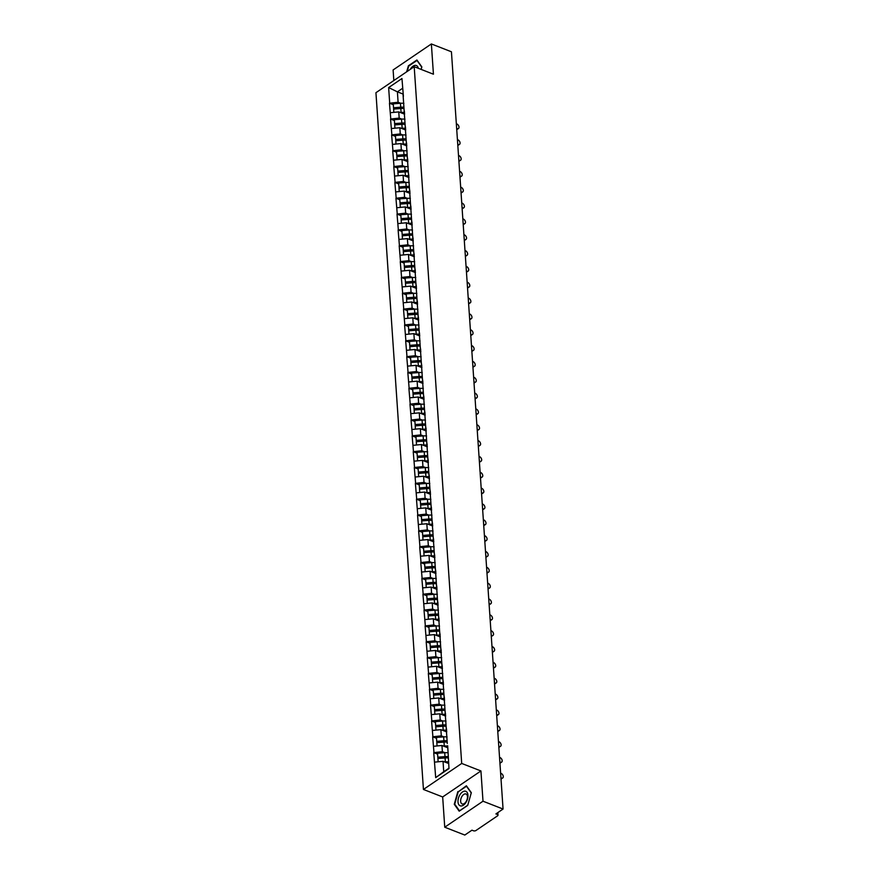 <?xml version="1.0" encoding="UTF-8"?>
<svg xmlns="http://www.w3.org/2000/svg" width="879" height="879" viewBox="0 0 879 879"><rect width="100%" height="100%" fill="white"/><g stroke="black" fill="none" stroke-linecap="round" stroke-linejoin="round"><path stroke-width="1.32" d="M444.741 827.216L483 801.208L480.934 770.949L442.675 796.956L444.741 827.216L464.804 835.05L471.957 830.183L473.418 830.765A1.791 0.945 176.1 0 0 475.946 830.512L497.602 815.8A1.791 0.945 176.1 0 0 498.008 815.141A1.791 0.945 176.1 0 0 497.371 814.481L495.91 813.91L503.063 809.043L451.432 51.784L431.369 43.95L393.111 69.957L393.836 80.538M442.675 796.956L423.436 789.452L375.937 92.702L414.196 66.694L461.695 763.444L423.436 789.452M448.653 763.51L443.038 761.324L443.741 771.729L435.687 777.618L448.993 768.565L447.686 745.755M435.687 777.618L433.743 752.644L437.599 754.149M444.983 752.699L442.379 751.677L433.743 752.644M433.973 752.49L432.666 736.8L436.522 738.305M443.906 736.855L441.302 735.833L432.666 736.8M432.886 736.646L431.578 720.967L435.435 722.472M442.829 721.011L440.214 720L431.578 720.967M431.809 720.813L430.501 705.123L434.358 706.628M441.741 705.178L439.137 704.156L430.501 705.123M430.732 704.969L429.424 689.29L433.281 690.795M440.665 689.334L438.061 688.312L429.424 689.29M429.655 689.125L428.337 673.446L432.193 674.951M439.588 673.501L436.973 672.479L428.337 673.446M428.567 673.292L427.26 657.602L431.117 659.107M438.511 657.657L435.896 656.635L427.26 657.602M427.491 657.448L426.183 641.769L430.04 643.274M437.423 641.813L434.819 640.802L426.183 641.769M426.414 641.615L425.106 625.925L428.963 627.43M436.347 625.98L433.743 624.958L425.106 625.925M425.326 625.771L424.019 610.081L427.875 611.597M435.27 610.136L432.655 609.114L424.019 610.081M424.249 609.927L422.942 594.248L426.798 595.753M434.193 594.303L431.578 593.281L422.942 594.248M423.173 594.094L421.865 578.404L425.722 579.909M433.105 578.459L430.501 577.437L421.865 578.404M422.096 578.25L420.777 562.571L424.645 564.076M432.028 562.615L429.413 561.604L420.777 562.571M421.008 562.406L419.701 546.727L423.557 548.232M430.952 546.782L428.337 545.76L419.701 546.727M419.931 546.573L418.624 530.883L422.48 532.388M429.864 530.938L427.26 529.916L418.624 530.883M418.854 530.729L417.547 515.05L421.404 516.555M428.787 515.094L426.183 514.083L417.547 515.05M417.778 514.896L416.459 499.206L420.316 500.711M427.71 499.261L425.095 498.239L416.459 499.206M416.69 499.052L415.382 483.373L419.239 484.878M426.634 483.417L424.019 482.395L415.382 483.373M415.613 483.208L414.306 467.529L418.162 469.034M425.546 467.584L422.942 466.562L414.306 467.529M414.536 467.375L413.229 451.685L417.085 453.19M424.469 451.74L421.854 450.718L413.229 451.685M413.449 451.531L412.141 435.852L415.998 437.357M423.392 435.896L420.777 434.885L412.141 435.852M412.372 435.698L411.064 420.008L414.921 421.513M422.305 420.063L419.701 419.041L411.064 420.008M411.295 419.854L409.988 404.164L413.844 405.68M421.228 404.219L418.624 403.197L409.988 404.164M410.218 404.01L408.9 388.331L412.756 389.837M420.151 388.386L417.536 387.364L408.9 388.331M409.131 388.177L407.823 372.487L411.68 373.993M419.074 372.542L416.459 371.52L407.823 372.487M408.054 372.333L406.746 356.654L410.603 358.16M417.986 356.698L415.382 355.687L406.746 356.654M406.977 356.489L405.669 340.81L409.526 342.316M416.91 340.865L414.306 339.843L405.669 340.81M405.889 340.656L404.582 324.966L408.438 326.483M415.833 325.021L413.218 323.999L404.582 324.966M404.812 324.812L403.505 309.133L407.362 310.639M414.756 309.177L412.141 308.166L403.505 309.133M403.736 308.979L402.428 293.289L406.285 294.795M413.668 293.344L411.064 292.322L402.428 293.289M402.659 293.136L401.34 277.456L405.208 278.962M412.592 277.5L409.977 276.478L401.34 277.456M401.571 277.292L400.264 261.612L404.12 263.118M411.515 261.667L408.9 260.645L400.264 261.612M400.494 261.459L399.187 245.768L403.043 247.274M410.427 245.823L407.823 244.801L399.187 245.768M399.418 245.615L398.11 229.935L401.967 231.441M409.35 229.979L406.746 228.969L398.11 229.935M398.341 229.782L397.022 214.091L400.879 215.597M408.274 214.146L405.658 213.125L397.022 214.091M397.253 213.938L395.946 198.258L399.802 199.764M407.197 198.302L404.582 197.281L395.946 198.258M396.176 198.094L394.869 182.414L398.725 183.92M406.109 182.469L403.505 181.448L394.869 182.414M395.1 182.261L393.781 166.57L397.649 168.076M405.032 166.625L402.417 165.604L393.781 166.57M394.012 166.417L392.704 150.738L396.561 152.243M403.955 150.781L401.34 149.771L392.704 150.738M392.935 150.573L391.627 134.894L395.484 136.399M402.868 134.948L400.264 133.927L391.627 134.894M391.858 134.74L390.551 119.05L394.407 120.566M401.791 119.105L399.187 118.083L390.551 119.05M390.781 118.896L389.463 103.217L393.32 104.722M400.714 103.261L398.099 102.25L389.463 103.217M389.694 103.063L388.639 87.57L401.956 78.528L403.406 96.327M447.279 743.436L403.011 94.009M447.818 747.776L441.95 745.48L442.379 751.677M441.95 745.48L433.545 746.293M446.741 731.932L440.873 729.647L441.302 735.833M440.873 729.647L432.468 730.449M446.202 727.603L446.598 729.911M445.664 716.088L439.797 713.803L440.214 720M439.797 713.803L431.391 714.616M445.126 711.759L445.521 714.078M444.576 700.255L438.72 697.959L439.137 704.156M438.72 697.959L430.303 698.772M444.049 695.915L444.444 698.234M443.499 684.411L437.632 682.126L438.061 688.312M437.632 682.126L429.227 682.939M442.961 680.082L443.368 682.39M442.423 668.578L436.555 666.282L436.973 672.479M436.555 666.282L428.15 667.095M441.884 664.238L442.28 666.557M441.346 652.734L435.479 650.449L435.896 656.635M435.479 650.449L427.073 651.251M440.808 648.394L441.203 650.713M440.258 636.89L434.391 634.605L434.819 640.802M434.391 634.605L425.985 635.418M439.72 632.561L440.126 634.88M439.181 621.057L433.314 618.761L433.743 624.958M433.314 618.761L424.909 619.574M438.643 616.717L439.039 619.036M438.105 605.213L432.237 602.928L432.655 609.114M432.237 602.928L423.832 603.741M437.566 600.884L437.962 603.192M437.017 589.38L431.16 587.084L431.578 593.281M431.16 587.084L422.755 587.897M436.489 585.04L436.885 587.359M435.94 573.537L430.073 571.24L430.501 577.437M430.073 571.24L421.667 572.053M435.402 569.196L435.808 571.515M434.863 557.693L428.996 555.407L429.413 561.604M428.996 555.407L420.591 556.22M434.325 553.363L434.72 555.682M433.786 541.86L427.919 539.563L428.337 545.76M427.919 539.563L419.514 540.376M433.248 537.519L433.644 539.838M432.699 526.016L426.831 523.73L427.26 529.916M426.831 523.73L418.426 524.532M432.171 521.686L432.567 523.994M431.622 510.172L425.755 507.886L426.183 514.083M425.755 507.886L417.349 508.699M431.084 505.843L431.479 508.161M430.545 494.339L424.678 492.042L425.095 498.239M424.678 492.042L416.272 492.855M430.007 489.999L430.402 492.317M429.457 478.495L423.601 476.209L424.019 482.395M423.601 476.209L415.196 477.022M428.93 474.166L429.326 476.473M428.381 462.662L422.513 460.365L422.942 466.562M422.513 460.365L414.108 461.178M427.842 458.322L428.249 460.64M427.304 446.818L421.437 444.532L421.854 450.718M421.437 444.532L413.031 445.334M426.765 442.478L427.161 444.796M426.227 430.974L420.36 428.688L420.777 434.885M420.36 428.688L411.954 429.501M425.689 426.645L426.084 428.963M425.139 415.141L419.272 412.844L419.701 419.041M419.272 412.844L410.867 413.657M424.612 410.801L425.007 413.119M424.063 399.297L418.195 397.011L418.624 403.197M418.195 397.011L409.79 397.824M423.524 394.968L423.931 397.275M422.986 383.464L417.118 381.167L417.536 387.364M417.118 381.167L408.713 381.98M422.447 379.124L422.843 381.442M421.909 367.62L416.042 365.323L416.459 371.52M416.042 365.323L407.636 366.136M421.371 363.28L421.766 365.598M420.821 351.776L414.954 349.49L415.382 355.687M414.954 349.49L406.548 350.303M420.283 347.447L420.689 349.765M419.744 335.943L413.877 333.646L414.306 339.843M413.877 333.646L405.472 334.459M419.206 331.603L419.602 333.921M418.668 320.099L412.8 317.813L413.218 323.999M412.8 317.813L404.395 318.627M418.129 315.77L418.525 318.077M417.58 304.255L411.724 301.969L412.141 308.166M411.724 301.969L403.307 302.783M417.053 299.926L417.448 302.244M416.503 288.422L410.636 286.125L411.064 292.322M410.636 286.125L402.23 286.939M415.965 284.082L416.371 286.4M415.426 272.578L409.559 270.292L409.977 276.478M409.559 270.292L401.154 271.106M414.888 268.249L415.284 270.556M414.35 256.745L408.482 254.449L408.9 260.645M408.482 254.449L400.077 255.262M413.811 252.405L414.207 254.723M413.262 240.901L407.395 238.616L407.823 244.801M407.395 238.616L398.989 239.418M412.734 236.572L413.13 238.879M412.185 225.057L406.318 222.772L406.746 228.969M406.318 222.772L397.912 223.585M411.647 220.728L412.042 223.046M411.108 209.224L405.241 206.928L405.658 213.125M405.241 206.928L396.836 207.741M410.57 204.884L410.965 207.202M410.021 193.38L404.164 191.095L404.582 197.281M404.164 191.095L395.759 191.908M409.493 189.051L409.889 191.358M408.944 177.547L403.076 175.251L403.505 181.448M403.076 175.251L394.671 176.064M408.405 173.207L408.812 175.525M407.867 161.703L402 159.407L402.417 165.604M402 159.407L393.594 160.22M407.329 157.363L407.724 159.681M406.79 145.859L400.923 143.574L401.34 149.771M400.923 143.574L392.517 144.387M406.252 141.53L406.647 143.848M405.702 130.026L399.835 127.73L400.264 133.927M399.835 127.73L391.43 128.543M405.175 125.686L405.571 128.004M404.626 114.182L398.758 111.897L399.187 118.083M398.758 111.897L390.353 112.71M404.087 109.853L404.494 112.16M403.011 94.031L397.396 91.845L398.099 102.25M402.615 88.285L397.396 91.845L388.639 87.57M483 801.208L503.063 809.043M480.934 770.949L461.695 763.444M414.196 66.694L433.435 74.21L431.369 43.95M443.741 771.729L448.971 768.18M443.038 761.324L434.633 762.137M401.934 108.084L402.923 108.469M403.021 123.928L404.01 124.313M404.098 139.761L405.087 140.146M405.175 155.605L406.164 155.99M406.263 171.449L407.252 171.834M407.34 187.282L408.328 187.666M408.416 203.126L409.405 203.51M409.493 218.959L410.482 219.343M410.581 234.803L411.57 235.187M411.658 250.647L412.647 251.031M412.734 266.48L413.723 266.864M413.822 282.324L414.8 282.708M414.899 298.157L415.888 298.552M415.976 314.001L416.965 314.385M417.053 329.845L418.041 330.229M418.14 345.678L419.129 346.062M419.217 361.522L420.206 361.906M420.294 377.355L421.283 377.75M421.371 393.199L422.359 393.583M422.458 409.043L423.447 409.427M423.535 424.876L424.524 425.26M424.612 440.72L425.601 441.104M425.7 456.564L426.689 456.948M426.776 472.397L427.765 472.781M427.853 488.241L428.842 488.625M428.93 504.074L429.919 504.469M430.018 519.918L431.007 520.302M431.095 535.761L432.083 536.146M432.171 551.594L433.16 551.979M433.259 567.438L434.248 567.823M434.336 583.271L435.325 583.667M435.413 599.115L436.402 599.5M436.489 614.959L437.478 615.344M437.577 630.792L438.566 631.177M438.654 646.636L439.643 647.021M439.731 662.48L440.72 662.865M440.818 678.313L441.796 678.698M441.895 694.157L442.884 694.542M442.972 709.99L443.961 710.386M444.049 725.834L445.038 726.219M445.137 741.678L446.125 742.063M446.213 757.511L447.202 757.896M421.129 69.408L421.843 66.892L416.91 59.992L408.383 65.793L406.68 71.803M457.86 791.572L454.267 804.274L459.201 811.174L467.727 805.373L471.32 792.682L466.386 785.782L458.344 791.759M455.003 804.56L454.267 804.274M404.582 113.49A8.01 4.208 176.1 0 0 402.395 113.314M403.977 108.227A8.01 4.208 176.1 0 0 400.813 108.128L393.627 108.688L393.528 107.754L393.265 103.843L400.45 103.282L400.714 107.194L393.528 107.754M456.684 128.839L457.047 128.587A2.747 1.747 55.8 0 0 458.442 128.532A2.747 1.747 55.8 0 0 458.794 126.169A2.747 1.747 55.8 0 0 456.728 123.917L456.344 123.763M458.442 128.532L457.289 129.312A2.747 1.747 -124.2 0 1 456.728 129.499M403.89 103.337A9.801 5.142 176.1 0 0 400.45 103.282M403.911 107.227A9.801 5.142 176.1 0 0 400.714 107.194M404.505 112.479A9.801 5.142 176.1 0 0 401.077 112.424L400.275 112.479M403.999 108.546A9.801 5.142 176.1 0 0 400.813 108.513L393.616 109.073L393.847 112.369M405.658 129.334A8.01 4.208 176.1 0 0 403.483 129.158M405.054 124.06A8.01 4.208 176.1 0 0 401.89 123.972L394.704 124.521L394.616 123.587L394.341 119.676L401.527 119.126L401.802 123.038L394.616 123.587M457.772 144.672L458.135 144.431A2.747 1.747 55.8 0 0 459.519 144.365A2.747 1.747 55.8 0 0 459.871 142.013A2.747 1.747 55.8 0 0 457.816 139.761L457.421 139.607M459.519 144.365L458.366 145.145A2.747 1.747 -124.2 0 1 457.816 145.343M404.966 119.181A9.801 5.142 176.1 0 0 401.527 119.126M404.988 123.06A9.801 5.142 176.1 0 0 401.802 123.038M405.593 128.323A9.801 5.142 176.1 0 0 402.153 128.257L401.351 128.323M405.076 124.389A9.801 5.142 176.1 0 0 401.89 124.357L394.704 124.906L394.924 128.202M406.735 145.167A8.01 4.208 176.1 0 0 404.56 144.991M406.142 139.904A8.01 4.208 176.1 0 0 402.978 139.805L395.781 140.365L395.693 139.431L395.429 135.52L402.615 134.959L402.879 138.871L395.693 139.431M458.849 160.516L459.212 160.264A2.747 1.747 55.8 0 0 460.596 160.209A2.747 1.747 55.8 0 0 460.959 157.846A2.747 1.747 55.8 0 0 458.893 155.594L458.497 155.44M460.596 160.209L459.453 160.989A2.747 1.747 -124.2 0 1 458.893 161.187M406.043 135.025A9.801 5.142 176.1 0 0 402.615 134.959M406.076 138.904A9.801 5.142 176.1 0 0 402.879 138.871M406.669 144.156A9.801 5.142 176.1 0 0 403.23 144.101L402.439 144.167M406.164 140.222A9.801 5.142 176.1 0 0 402.967 140.19L395.781 140.75L396 144.046M407.823 161.011A8.01 4.208 176.1 0 0 405.637 160.835M407.219 155.737A8.01 4.208 176.1 0 0 404.054 155.649L396.868 156.209L396.77 155.264L396.506 151.364L403.692 150.803L403.955 154.715L396.77 155.264M459.926 176.349L460.288 176.108A2.747 1.747 55.8 0 0 461.673 176.042A2.747 1.747 55.8 0 0 462.035 173.69A2.747 1.747 55.8 0 0 459.97 171.438L459.585 171.284M461.673 176.042L460.53 176.822A2.747 1.747 -124.2 0 1 459.97 177.02M407.131 150.858A9.801 5.142 176.1 0 0 403.692 150.803M407.153 154.748A9.801 5.142 176.1 0 0 403.955 154.715M407.746 160A9.801 5.142 176.1 0 0 404.318 159.945L403.516 160M407.241 156.066A9.801 5.142 176.1 0 0 404.043 156.033L396.858 156.594L397.088 159.89M408.9 176.844A8.01 4.208 176.1 0 0 406.724 176.668M408.296 171.581A8.01 4.208 176.1 0 0 405.131 171.493L397.945 172.042L397.846 171.108L397.583 167.197L404.769 166.647L405.032 170.548L397.846 171.108M461.003 192.193L461.365 191.952A2.747 1.747 55.8 0 0 462.761 191.886A2.747 1.747 55.8 0 0 463.112 189.523A2.747 1.747 55.8 0 0 461.046 187.282L460.662 187.128M462.761 191.886L461.607 192.666A2.747 1.747 -124.2 0 1 461.057 192.864M408.208 166.702A9.801 5.142 176.1 0 0 404.769 166.647M408.23 170.581A9.801 5.142 176.1 0 0 405.032 170.548M408.834 175.833A9.801 5.142 176.1 0 0 405.395 175.778L404.593 175.844M408.317 171.899A9.801 5.142 176.1 0 0 405.131 171.877L397.945 172.427L398.165 175.723M409.977 192.688A8.01 4.208 176.1 0 0 407.801 192.512M409.383 187.425A8.01 4.208 176.1 0 0 406.208 187.326L399.022 187.886L398.934 186.952L398.659 183.041L405.856 182.48L406.12 186.392L398.934 186.952M462.09 208.037L462.453 207.785A2.747 1.747 55.8 0 0 463.837 207.73A2.747 1.747 55.8 0 0 464.2 205.367A2.747 1.747 55.8 0 0 462.134 203.115L461.739 202.961M463.837 207.73L462.684 208.51A2.747 1.747 -124.2 0 1 462.134 208.697M409.284 182.535A9.801 5.142 176.1 0 0 405.856 182.48M409.306 186.425A9.801 5.142 176.1 0 0 406.12 186.392M409.911 191.677A9.801 5.142 176.1 0 0 406.472 191.622L405.669 191.688M409.405 187.743A9.801 5.142 176.1 0 0 406.208 187.71L399.022 188.271L399.242 191.567M418.327 68.309A7.768 4.417 -68.7 0 0 410.625 68.738A7.768 4.417 -68.7 0 0 410.218 69.408M407.197 71.452L408.724 66.079L416.987 60.464L421.766 67.145L421.118 69.397M465.859 802.571A7.768 4.417 -68.7 0 0 467.057 792.32A7.768 4.417 -68.7 0 0 460.102 794.517A7.768 4.417 -68.7 0 0 458.893 804.779A7.768 4.417 -68.7 0 0 465.859 802.571M466.035 801.725A5.318 3.022 -68.7 0 0 466.002 794.012A5.318 3.022 -68.7 0 0 462.09 796.209A5.318 3.022 -68.7 0 0 462.123 803.922A5.318 3.022 -68.7 0 0 466.035 801.725M454.718 804.164L458.201 791.858L466.463 786.244L471.243 792.935L467.76 805.23L459.497 810.845L454.718 804.164M411.053 208.532A8.01 4.208 176.1 0 0 408.878 208.356M410.46 203.258A8.01 4.208 176.1 0 0 407.296 203.17L400.11 203.719L400.011 202.785L399.747 198.874L406.933 198.324L407.197 202.236L400.011 202.785M463.167 223.87L463.53 223.629A2.747 1.747 55.8 0 0 464.914 223.563A2.747 1.747 55.8 0 0 465.277 221.211A2.747 1.747 55.8 0 0 463.211 218.959L462.826 218.805M464.914 223.563L463.771 224.343A2.747 1.747 -124.2 0 1 463.211 224.541M410.361 198.379A9.801 5.142 176.1 0 0 406.933 198.324M410.394 202.258A9.801 5.142 176.1 0 0 407.197 202.236M410.987 207.521A9.801 5.142 176.1 0 0 407.559 207.466L406.757 207.521M410.482 203.587A9.801 5.142 176.1 0 0 407.285 203.554L400.099 204.104L400.33 207.411M412.141 224.365A8.01 4.208 176.1 0 0 409.955 224.189M411.537 219.102A8.01 4.208 176.1 0 0 408.372 219.003L401.187 219.563L401.088 218.629L400.824 214.718L408.01 214.157L408.274 218.069L401.088 218.629M464.244 239.714L464.606 239.462A2.747 1.747 55.8 0 0 465.991 239.407A2.747 1.747 55.8 0 0 466.353 237.044A2.747 1.747 55.8 0 0 464.288 234.792L463.903 234.649M465.991 239.407L464.848 240.187A2.747 1.747 -124.2 0 1 464.288 240.385M411.449 214.223A9.801 5.142 176.1 0 0 408.01 214.157M411.471 218.102A9.801 5.142 176.1 0 0 408.274 218.069M412.064 223.354A9.801 5.142 176.1 0 0 408.636 223.299L407.834 223.365M411.559 219.42A9.801 5.142 176.1 0 0 408.372 219.387L401.176 219.948L401.406 223.244M413.218 240.209A8.01 4.208 176.1 0 0 411.042 240.033M412.614 234.946A8.01 4.208 176.1 0 0 409.449 234.847L402.263 235.407L402.164 234.462L401.901 230.562L409.087 230.001L409.361 233.913L402.164 234.462M465.332 255.558L465.694 255.306A2.747 1.747 55.8 0 0 467.079 255.251A2.747 1.747 55.8 0 0 467.43 252.888A2.747 1.747 55.8 0 0 465.376 250.636L464.98 250.482M467.079 255.251L465.925 256.031A2.747 1.747 -124.2 0 1 465.376 256.218M412.526 230.056A9.801 5.142 176.1 0 0 409.087 230.001M412.548 233.946A9.801 5.142 176.1 0 0 409.361 233.913M413.152 239.198A9.801 5.142 176.1 0 0 409.713 239.143L408.911 239.198M412.636 235.264A9.801 5.142 176.1 0 0 409.449 235.231L402.263 235.792L402.483 239.088M414.295 256.042A8.01 4.208 176.1 0 0 412.119 255.877M413.701 250.779A8.01 4.208 176.1 0 0 410.537 250.691L403.34 251.24L403.252 250.306L402.978 246.395L410.174 245.845L410.438 249.746L403.252 250.306M466.408 271.391L466.771 271.15A2.747 1.747 55.8 0 0 468.155 271.084A2.747 1.747 55.8 0 0 468.518 268.732A2.747 1.747 55.8 0 0 466.452 266.48L466.057 266.326M468.155 271.084L467.013 271.864A2.747 1.747 -124.2 0 1 466.452 272.061M413.602 245.9A9.801 5.142 176.1 0 0 410.174 245.845M413.635 249.779A9.801 5.142 176.1 0 0 410.438 249.746M414.229 255.042A9.801 5.142 176.1 0 0 410.79 254.976L409.999 255.042M413.723 251.097A9.801 5.142 176.1 0 0 410.526 251.075L403.34 251.625L403.56 254.921M415.382 271.886A8.01 4.208 176.1 0 0 413.196 271.71M414.778 266.623A8.01 4.208 176.1 0 0 411.614 266.524L404.428 267.084L404.329 266.15L404.065 262.239L411.251 261.678L411.515 265.59L404.329 266.15M467.485 287.235L467.848 286.983A2.747 1.747 55.8 0 0 469.232 286.928A2.747 1.747 55.8 0 0 469.595 284.565A2.747 1.747 55.8 0 0 467.529 282.313L467.145 282.159M469.232 286.928L468.089 287.708A2.747 1.747 -124.2 0 1 467.529 287.905M414.69 261.733A9.801 5.142 176.1 0 0 411.251 261.678M414.712 265.623A9.801 5.142 176.1 0 0 411.515 265.59M415.306 270.875A9.801 5.142 176.1 0 0 411.877 270.82L411.075 270.886M414.8 266.941A9.801 5.142 176.1 0 0 411.603 266.908L404.417 267.469L404.648 270.765M416.459 287.73A8.01 4.208 176.1 0 0 414.284 287.554M415.855 282.456A8.01 4.208 176.1 0 0 412.69 282.368L405.505 282.928L405.406 281.983L405.142 278.083L412.328 277.522L412.592 281.434L405.406 281.983M468.562 303.068L468.925 302.826A2.747 1.747 55.8 0 0 470.32 302.761A2.747 1.747 55.8 0 0 470.672 300.409A2.747 1.747 55.8 0 0 468.606 298.157L468.221 298.003M470.32 302.761L469.166 303.541A2.747 1.747 -124.2 0 1 468.606 303.738M415.767 277.577A9.801 5.142 176.1 0 0 412.328 277.522M415.789 281.467A9.801 5.142 176.1 0 0 412.592 281.434M416.393 286.719A9.801 5.142 176.1 0 0 412.954 286.664L412.152 286.719M415.877 282.785A9.801 5.142 176.1 0 0 412.69 282.752L405.494 283.302L405.724 286.609M417.536 303.563A8.01 4.208 176.1 0 0 415.36 303.387M416.943 298.3A8.01 4.208 176.1 0 0 413.767 298.212L406.581 298.761L406.494 297.827L406.219 293.916L413.405 293.366L413.679 297.267L406.494 297.827M469.65 318.912L470.012 318.67A2.747 1.747 55.8 0 0 471.397 318.605A2.747 1.747 55.8 0 0 471.759 316.242A2.747 1.747 55.8 0 0 469.694 313.99L469.298 313.847M471.397 318.605L470.243 319.385A2.747 1.747 -124.2 0 1 469.694 319.582M416.844 293.421A9.801 5.142 176.1 0 0 413.405 293.366M416.866 297.3A9.801 5.142 176.1 0 0 413.679 297.267M417.47 302.552A9.801 5.142 176.1 0 0 414.031 302.497L413.229 302.563M416.965 298.618A9.801 5.142 176.1 0 0 413.767 298.585L406.581 299.146L406.801 302.442M418.613 319.407A8.01 4.208 176.1 0 0 416.437 319.231M418.019 314.144A8.01 4.208 176.1 0 0 414.855 314.045L407.669 314.605L407.57 313.671L407.307 309.76L414.492 309.199L414.756 313.111L407.57 313.671M470.726 334.756L471.089 334.503A2.747 1.747 55.8 0 0 472.473 334.449A2.747 1.747 55.8 0 0 472.836 332.086A2.747 1.747 55.8 0 0 470.77 329.834L470.375 329.68M472.473 334.449L471.331 335.229A2.747 1.747 -124.2 0 1 470.77 335.415M417.921 309.254A9.801 5.142 176.1 0 0 414.492 309.199M417.954 313.144A9.801 5.142 176.1 0 0 414.756 313.111M418.547 318.396A9.801 5.142 176.1 0 0 415.108 318.341L414.317 318.396M418.041 314.462A9.801 5.142 176.1 0 0 414.844 314.429L407.658 314.99L407.889 318.286M419.701 335.251A8.01 4.208 176.1 0 0 417.514 335.075M419.096 329.977A8.01 4.208 176.1 0 0 415.932 329.889L408.746 330.438L408.647 329.504L408.383 325.593L415.569 325.043L415.833 328.955L408.647 329.504M471.803 350.589L472.166 350.347A2.747 1.747 55.8 0 0 473.55 350.281A2.747 1.747 55.8 0 0 473.913 347.93A2.747 1.747 55.8 0 0 471.847 345.678L471.463 345.524M473.55 350.281L472.408 351.062A2.747 1.747 -124.2 0 1 471.847 351.259M419.008 325.098A9.801 5.142 176.1 0 0 415.569 325.043M419.03 328.977A9.801 5.142 176.1 0 0 415.833 328.955M419.624 334.24A9.801 5.142 176.1 0 0 416.196 334.174L415.393 334.24M419.118 330.295A9.801 5.142 176.1 0 0 415.921 330.273L408.735 330.823L408.966 334.119M420.777 351.084A8.01 4.208 176.1 0 0 418.602 350.908M420.173 345.821A8.01 4.208 176.1 0 0 417.009 345.722L409.823 346.282L409.724 345.348L409.46 341.437L416.646 340.876L416.921 344.788L409.724 345.348M472.88 366.433L473.254 366.18A2.747 1.747 55.8 0 0 474.638 366.125A2.747 1.747 55.8 0 0 474.99 363.763A2.747 1.747 55.8 0 0 472.935 361.511L472.539 361.357M474.638 366.125L473.484 366.906A2.747 1.747 -124.2 0 1 472.935 367.103M420.085 340.942A9.801 5.142 176.1 0 0 416.646 340.876M420.107 344.821A9.801 5.142 176.1 0 0 416.921 344.788M420.711 350.073A9.801 5.142 176.1 0 0 417.272 350.018L416.47 350.084M420.195 346.139A9.801 5.142 176.1 0 0 417.009 346.106L409.823 346.667L410.043 349.963M421.854 366.928A8.01 4.208 176.1 0 0 419.679 366.752M421.261 361.654A8.01 4.208 176.1 0 0 418.096 361.566L410.9 362.126L410.812 361.181L410.537 357.281L417.734 356.72L417.997 360.632L410.812 361.181M473.968 382.266L474.33 382.024A2.747 1.747 55.8 0 0 475.715 381.958A2.747 1.747 55.8 0 0 476.077 379.607A2.747 1.747 55.8 0 0 474.012 377.355L473.616 377.201M475.715 381.958L474.572 382.739A2.747 1.747 -124.2 0 1 474.012 382.936M421.162 356.775A9.801 5.142 176.1 0 0 417.734 356.72M421.184 360.665A9.801 5.142 176.1 0 0 417.997 360.632M421.788 365.917A9.801 5.142 176.1 0 0 418.349 365.862L417.558 365.917M421.283 361.983A9.801 5.142 176.1 0 0 418.085 361.95L410.9 362.511L411.119 365.807M422.931 382.761A8.01 4.208 176.1 0 0 420.755 382.585M422.338 377.498A8.01 4.208 176.1 0 0 419.173 377.41L411.987 377.959L411.888 377.025L411.625 373.114L418.811 372.564L419.074 376.465L411.888 377.025M475.045 398.11L475.407 397.868A2.747 1.747 55.8 0 0 476.792 397.802A2.747 1.747 55.8 0 0 477.154 395.44A2.747 1.747 55.8 0 0 475.089 393.199L474.704 393.045M476.792 397.802L475.649 398.583A2.747 1.747 -124.2 0 1 475.089 398.78M422.25 372.619A9.801 5.142 176.1 0 0 418.811 372.564M422.272 376.498A9.801 5.142 176.1 0 0 419.074 376.465M422.865 381.75A9.801 5.142 176.1 0 0 419.437 381.695L418.635 381.761M422.359 377.816A9.801 5.142 176.1 0 0 419.162 377.794L411.976 378.344L412.207 381.64M424.019 398.605A8.01 4.208 176.1 0 0 421.832 398.429M423.414 393.342A8.01 4.208 176.1 0 0 420.25 393.243L413.064 393.803L412.965 392.869L412.701 388.957L419.887 388.397L420.151 392.309L412.965 392.869M476.121 413.954L476.484 413.701A2.747 1.747 55.8 0 0 477.879 413.646A2.747 1.747 55.8 0 0 478.231 411.284A2.747 1.747 55.8 0 0 476.165 409.032L475.781 408.878M477.879 413.646L476.726 414.427A2.747 1.747 -124.2 0 1 476.165 414.613M423.326 388.452A9.801 5.142 176.1 0 0 419.887 388.397M423.348 392.342A9.801 5.142 176.1 0 0 420.151 392.309M423.942 397.594A9.801 5.142 176.1 0 0 420.514 397.539L419.712 397.605M423.436 393.66A9.801 5.142 176.1 0 0 420.25 393.627L413.053 394.188L413.284 397.484M425.095 414.448A8.01 4.208 176.1 0 0 422.92 414.273M424.502 409.174A8.01 4.208 176.1 0 0 421.327 409.087L414.141 409.636L414.053 408.702L413.778 404.79L420.964 404.241L421.239 408.153L414.053 408.702M477.209 429.787L477.572 429.545A2.747 1.747 55.8 0 0 478.956 429.479A2.747 1.747 55.8 0 0 479.308 427.128A2.747 1.747 55.8 0 0 477.253 424.876L476.857 424.722M478.956 429.479L477.802 430.26A2.747 1.747 -124.2 0 1 477.253 430.457M424.403 404.296A9.801 5.142 176.1 0 0 420.964 404.241M424.425 408.175A9.801 5.142 176.1 0 0 421.239 408.153M425.029 413.438A9.801 5.142 176.1 0 0 421.59 413.383L420.788 413.438M424.513 409.504A9.801 5.142 176.1 0 0 421.327 409.471L414.141 410.021L414.361 413.328M426.172 430.281A8.01 4.208 176.1 0 0 423.997 430.106M425.579 425.018A8.01 4.208 176.1 0 0 422.414 424.92L415.218 425.48L415.13 424.546L414.866 420.634L422.052 420.074L422.316 423.986L415.13 424.546M478.286 445.631L478.648 445.378A2.747 1.747 55.8 0 0 480.033 445.323A2.747 1.747 55.8 0 0 480.395 442.961A2.747 1.747 55.8 0 0 478.33 440.709L477.934 440.555M480.033 445.323L478.89 446.103A2.747 1.747 -124.2 0 1 478.33 446.301M425.48 420.14A9.801 5.142 176.1 0 0 422.052 420.074M425.513 424.019A9.801 5.142 176.1 0 0 422.316 423.986M426.106 429.271A9.801 5.142 176.1 0 0 422.667 429.216L421.876 429.282M425.601 425.337A9.801 5.142 176.1 0 0 422.403 425.304L415.218 425.865L415.437 429.161M427.26 446.125A8.01 4.208 176.1 0 0 425.073 445.95M426.656 440.862A8.01 4.208 176.1 0 0 423.491 440.764L416.305 441.324L416.206 440.379L415.943 436.478L423.129 435.918L423.392 439.83L416.206 440.379M479.363 461.475L479.725 461.222A2.747 1.747 55.8 0 0 481.11 461.167A2.747 1.747 55.8 0 0 481.472 458.805A2.747 1.747 55.8 0 0 479.407 456.553L479.022 456.399M481.11 461.167L479.967 461.947A2.747 1.747 -124.2 0 1 479.407 462.134M426.568 435.973A9.801 5.142 176.1 0 0 423.129 435.918M426.59 439.863A9.801 5.142 176.1 0 0 423.392 439.83M427.183 445.115A9.801 5.142 176.1 0 0 423.755 445.06L422.953 445.115M426.678 441.181A9.801 5.142 176.1 0 0 423.48 441.148L416.294 441.708L416.525 445.005M428.337 461.958A8.01 4.208 176.1 0 0 426.161 461.783M427.732 456.695A8.01 4.208 176.1 0 0 424.568 456.608L417.382 457.157L417.283 456.223L417.02 452.311L424.205 451.762L424.48 455.663L417.283 456.223M480.439 477.308L480.802 477.066A2.747 1.747 55.8 0 0 482.197 477A2.747 1.747 55.8 0 0 482.549 474.649A2.747 1.747 55.8 0 0 480.494 472.397L480.099 472.243M482.197 477L481.044 477.78A2.747 1.747 -124.2 0 1 480.494 477.978M427.644 451.817A9.801 5.142 176.1 0 0 424.205 451.762M427.666 455.696A9.801 5.142 176.1 0 0 424.48 455.663M428.271 460.959A9.801 5.142 176.1 0 0 424.832 460.893L424.03 460.959M427.754 457.014A9.801 5.142 176.1 0 0 424.568 456.992L417.382 457.541L417.602 460.838M429.413 477.802A8.01 4.208 176.1 0 0 427.238 477.627M428.82 472.539A8.01 4.208 176.1 0 0 425.645 472.441L418.459 473.001L418.371 472.067L418.096 468.155L425.293 467.595L425.557 471.507L418.371 472.067M481.527 493.152L481.89 492.899A2.747 1.747 55.8 0 0 483.274 492.844A2.747 1.747 55.8 0 0 483.637 490.482A2.747 1.747 55.8 0 0 481.571 488.23L481.176 488.076M483.274 492.844L482.131 493.624A2.747 1.747 -124.2 0 1 481.571 493.822M428.721 467.65A9.801 5.142 176.1 0 0 425.293 467.595M428.743 471.54A9.801 5.142 176.1 0 0 425.557 471.507M429.348 476.792A9.801 5.142 176.1 0 0 425.908 476.737L425.117 476.803M428.842 472.858A9.801 5.142 176.1 0 0 425.645 472.825L418.459 473.385L418.679 476.682M430.49 493.646A8.01 4.208 176.1 0 0 428.315 493.471M429.897 488.372A8.01 4.208 176.1 0 0 426.733 488.284L419.547 488.845L419.448 487.9L419.184 483.999L426.37 483.439L426.634 487.351L419.448 487.9M482.604 508.985L482.967 508.743A2.747 1.747 55.8 0 0 484.351 508.677A2.747 1.747 55.8 0 0 484.714 506.326A2.747 1.747 55.8 0 0 482.648 504.074L482.263 503.92M484.351 508.677L483.208 509.457A2.747 1.747 -124.2 0 1 482.648 509.655M429.798 483.494A9.801 5.142 176.1 0 0 426.37 483.439M429.831 487.373A9.801 5.142 176.1 0 0 426.634 487.351M430.424 492.636A9.801 5.142 176.1 0 0 426.996 492.581L426.194 492.636M429.919 488.702A9.801 5.142 176.1 0 0 426.722 488.669L419.536 489.218L419.766 492.526M431.578 509.479A8.01 4.208 176.1 0 0 429.391 509.304M430.974 504.216A8.01 4.208 176.1 0 0 427.809 504.128L420.623 504.678L420.525 503.744L420.261 499.832L427.447 499.283L427.71 503.184L420.525 503.744M483.681 524.829L484.043 524.587A2.747 1.747 55.8 0 0 485.439 524.521A2.747 1.747 55.8 0 0 485.79 522.159A2.747 1.747 55.8 0 0 483.725 519.907L483.34 519.764M485.439 524.521L484.285 525.301A2.747 1.747 -124.2 0 1 483.725 525.499M430.886 499.338A9.801 5.142 176.1 0 0 427.447 499.283M430.908 503.217A9.801 5.142 176.1 0 0 427.71 503.184M431.501 508.469A9.801 5.142 176.1 0 0 428.073 508.414L427.271 508.48M430.996 504.535A9.801 5.142 176.1 0 0 427.809 504.502L420.612 505.062L420.843 508.359M432.655 525.323A8.01 4.208 176.1 0 0 430.479 525.148M432.05 520.06A8.01 4.208 176.1 0 0 428.886 519.961L421.7 520.522L421.601 519.588L421.338 515.676L428.523 515.116L428.798 519.028L421.601 519.588M484.768 540.673L485.131 540.42A2.747 1.747 55.8 0 0 486.516 540.365A2.747 1.747 55.8 0 0 486.867 538.003A2.747 1.747 55.8 0 0 484.812 535.75L484.417 535.597M486.516 540.365L485.362 541.145A2.747 1.747 -124.2 0 1 484.812 541.332M431.963 515.171A9.801 5.142 176.1 0 0 428.523 515.116M431.985 519.06A9.801 5.142 176.1 0 0 428.798 519.028M432.589 524.313A9.801 5.142 176.1 0 0 429.15 524.258L428.348 524.313M432.072 520.379A9.801 5.142 176.1 0 0 428.886 520.346L421.7 520.906L421.92 524.203M433.732 541.167A8.01 4.208 176.1 0 0 431.556 540.992M433.138 535.893A8.01 4.208 176.1 0 0 429.974 535.805L422.777 536.355L422.689 535.421L422.425 531.509L429.611 530.96L429.875 534.871L422.689 535.421M485.845 556.506L486.208 556.264A2.747 1.747 55.8 0 0 487.592 556.198A2.747 1.747 55.8 0 0 487.955 553.847A2.747 1.747 55.8 0 0 485.889 551.594L485.494 551.441M487.592 556.198L486.45 556.978A2.747 1.747 -124.2 0 1 485.889 557.176M433.039 531.015A9.801 5.142 176.1 0 0 429.611 530.96M433.072 534.893A9.801 5.142 176.1 0 0 429.875 534.871M433.666 540.156A9.801 5.142 176.1 0 0 430.227 540.091L429.435 540.156M433.16 536.212A9.801 5.142 176.1 0 0 429.963 536.19L422.777 536.739L422.997 540.036M434.819 557A8.01 4.208 176.1 0 0 432.633 556.825M434.215 551.737A8.01 4.208 176.1 0 0 431.051 551.638L423.865 552.199L423.766 551.265L423.502 547.353L430.688 546.793L430.952 550.704L423.766 551.265M486.922 572.35L487.285 572.097A2.747 1.747 55.8 0 0 488.669 572.042A2.747 1.747 55.8 0 0 489.032 569.68A2.747 1.747 55.8 0 0 486.966 567.427L486.581 567.274M488.669 572.042L487.526 572.822A2.747 1.747 -124.2 0 1 486.966 573.02M434.127 546.859A9.801 5.142 176.1 0 0 430.688 546.793M434.149 550.737A9.801 5.142 176.1 0 0 430.952 550.704M434.742 555.989A9.801 5.142 176.1 0 0 431.314 555.935L430.512 556M434.237 552.056A9.801 5.142 176.1 0 0 431.04 552.023L423.854 552.583L424.085 555.88M435.896 572.844A8.01 4.208 176.1 0 0 433.721 572.668M435.292 567.57A8.01 4.208 176.1 0 0 432.127 567.482L424.942 568.043L424.843 567.098L424.579 563.197L431.765 562.637L432.028 566.548L424.843 567.098M487.999 588.183L488.361 587.941A2.747 1.747 55.8 0 0 489.757 587.875A2.747 1.747 55.8 0 0 490.108 585.524A2.747 1.747 55.8 0 0 488.043 583.271L487.658 583.118M489.757 587.875L488.603 588.655A2.747 1.747 -124.2 0 1 488.054 588.853M435.204 562.692A9.801 5.142 176.1 0 0 431.765 562.637M435.226 566.581A9.801 5.142 176.1 0 0 432.028 566.548M435.83 571.833A9.801 5.142 176.1 0 0 432.391 571.779L431.589 571.833M435.314 567.9A9.801 5.142 176.1 0 0 432.127 567.867L424.942 568.416L425.161 571.724M436.973 588.677A8.01 4.208 176.1 0 0 434.797 588.501M436.38 583.414A8.01 4.208 176.1 0 0 433.204 583.326L426.018 583.876L425.93 582.942L425.656 579.03L432.853 578.481L433.116 582.381L425.93 582.942M489.087 604.027L489.449 603.785A2.747 1.747 55.8 0 0 490.834 603.719A2.747 1.747 55.8 0 0 491.196 601.357A2.747 1.747 55.8 0 0 489.131 599.115L488.735 598.962M490.834 603.719L489.68 604.499A2.747 1.747 -124.2 0 1 489.131 604.697M436.281 578.536A9.801 5.142 176.1 0 0 432.853 578.481M436.303 582.414A9.801 5.142 176.1 0 0 433.116 582.381M436.907 587.666A9.801 5.142 176.1 0 0 433.468 587.611L432.666 587.677M436.402 583.733A9.801 5.142 176.1 0 0 433.204 583.7L426.018 584.26L426.238 587.557M438.05 604.521A8.01 4.208 176.1 0 0 435.874 604.345M437.456 599.258A8.01 4.208 176.1 0 0 434.292 599.159L427.106 599.72L427.007 598.786L426.744 594.874L433.929 594.314L434.193 598.225L427.007 598.786M490.163 619.871L490.526 619.618A2.747 1.747 55.8 0 0 491.91 619.563A2.747 1.747 55.8 0 0 492.273 617.201A2.747 1.747 55.8 0 0 490.207 614.948L489.812 614.795M491.91 619.563L490.768 620.343A2.747 1.747 -124.2 0 1 490.207 620.53M437.357 594.369A9.801 5.142 176.1 0 0 433.929 594.314M437.39 598.258A9.801 5.142 176.1 0 0 434.193 598.225M437.984 603.51A9.801 5.142 176.1 0 0 434.545 603.455L433.754 603.521M437.478 599.577A9.801 5.142 176.1 0 0 434.281 599.544L427.095 600.104L427.326 603.401M439.137 620.365A8.01 4.208 176.1 0 0 436.951 620.189M438.533 615.091A8.01 4.208 176.1 0 0 435.369 615.003L428.183 615.553L428.084 614.619L427.82 610.707L435.006 610.158L435.27 614.069L428.084 614.619M491.24 635.704L491.603 635.462A2.747 1.747 55.8 0 0 492.987 635.396A2.747 1.747 55.8 0 0 493.35 633.045A2.747 1.747 55.8 0 0 491.284 630.792L490.9 630.639M492.987 635.396L491.844 636.176A2.747 1.747 -124.2 0 1 491.284 636.374M438.445 610.213A9.801 5.142 176.1 0 0 435.006 610.158M438.467 614.091A9.801 5.142 176.1 0 0 435.27 614.069M439.06 619.354A9.801 5.142 176.1 0 0 435.632 619.288L434.83 619.354M438.555 615.421A9.801 5.142 176.1 0 0 435.369 615.388L428.172 615.937L428.403 619.234M440.214 636.198A8.01 4.208 176.1 0 0 438.039 636.022M439.61 630.935A8.01 4.208 176.1 0 0 436.445 630.836L429.26 631.397L429.161 630.463L428.897 626.551L436.083 625.991L436.358 629.902L429.161 630.463M492.328 651.548L492.69 651.295A2.747 1.747 55.8 0 0 494.075 651.24A2.747 1.747 55.8 0 0 494.427 648.878A2.747 1.747 55.8 0 0 492.372 646.625L491.976 646.472M494.075 651.24L492.921 652.02A2.747 1.747 -124.2 0 1 492.372 652.218M439.522 626.057A9.801 5.142 176.1 0 0 436.083 625.991M439.544 629.935A9.801 5.142 176.1 0 0 436.358 629.902M440.148 635.187A9.801 5.142 176.1 0 0 436.709 635.132L435.907 635.198M439.632 631.254A9.801 5.142 176.1 0 0 436.445 631.221L429.26 631.781L429.479 635.077M441.291 652.042A8.01 4.208 176.1 0 0 439.115 651.866M440.698 646.779A8.01 4.208 176.1 0 0 437.533 646.68L430.336 647.241L430.249 646.296L429.974 642.395L437.171 641.835L437.434 645.746L430.249 646.296M493.405 667.392L493.767 667.139A2.747 1.747 55.8 0 0 495.152 667.073A2.747 1.747 55.8 0 0 495.514 664.722A2.747 1.747 55.8 0 0 493.449 662.469L493.053 662.316M495.152 667.073L494.009 667.853A2.747 1.747 -124.2 0 1 493.449 668.051M440.599 641.89A9.801 5.142 176.1 0 0 437.171 641.835M440.621 645.779A9.801 5.142 176.1 0 0 437.434 645.746M441.225 651.031A9.801 5.142 176.1 0 0 437.786 650.976L436.995 651.031M440.72 647.098A9.801 5.142 176.1 0 0 437.522 647.065L430.336 647.625L430.556 650.921M442.379 667.875A8.01 4.208 176.1 0 0 440.192 667.699M441.774 662.612A8.01 4.208 176.1 0 0 438.61 662.524L431.424 663.074L431.325 662.14L431.062 658.228L438.247 657.679L438.511 661.579L431.325 662.14M494.481 683.225L494.844 682.983A2.747 1.747 55.8 0 0 496.228 682.917A2.747 1.747 55.8 0 0 496.591 680.555A2.747 1.747 55.8 0 0 494.525 678.313L494.141 678.159M496.228 682.917L495.086 683.697A2.747 1.747 -124.2 0 1 494.525 683.895M441.687 657.734A9.801 5.142 176.1 0 0 438.247 657.679M441.708 661.612A9.801 5.142 176.1 0 0 438.511 661.579M442.302 666.875A9.801 5.142 176.1 0 0 438.874 666.809L438.072 666.875M441.796 662.931A9.801 5.142 176.1 0 0 438.599 662.909L431.413 663.458L431.644 666.754M443.455 683.719A8.01 4.208 176.1 0 0 441.269 683.543M442.851 678.456A8.01 4.208 176.1 0 0 439.687 678.357L432.501 678.918L432.402 677.984L432.138 674.072L439.324 673.512L439.588 677.423L432.402 677.984M495.558 699.069L495.921 698.816A2.747 1.747 55.8 0 0 497.316 698.761A2.747 1.747 55.8 0 0 497.668 696.399A2.747 1.747 55.8 0 0 495.602 694.146L495.218 693.992M497.316 698.761L496.163 699.541A2.747 1.747 -124.2 0 1 495.602 699.728M442.763 673.567A9.801 5.142 176.1 0 0 439.324 673.512M442.785 677.456A9.801 5.142 176.1 0 0 439.588 677.423M443.39 682.708A9.801 5.142 176.1 0 0 439.95 682.653L439.148 682.719M442.873 678.775A9.801 5.142 176.1 0 0 439.687 678.742L432.49 679.302L432.721 682.598M444.532 699.563A8.01 4.208 176.1 0 0 442.357 699.387M443.939 694.289A8.01 4.208 176.1 0 0 440.764 694.201L433.578 694.762L433.49 693.817L433.215 689.905L440.401 689.356L440.676 693.267L433.49 693.817M496.646 714.902L497.009 714.66A2.747 1.747 55.8 0 0 498.393 714.594A2.747 1.747 55.8 0 0 498.756 712.243A2.747 1.747 55.8 0 0 496.69 709.99L496.294 709.836M498.393 714.594L497.239 715.374A2.747 1.747 -124.2 0 1 496.69 715.572M443.84 689.411A9.801 5.142 176.1 0 0 440.401 689.356M443.862 693.289A9.801 5.142 176.1 0 0 440.676 693.267M444.466 698.552A9.801 5.142 176.1 0 0 441.027 698.497L440.225 698.552M443.961 694.619A9.801 5.142 176.1 0 0 440.764 694.586L433.578 695.135L433.797 698.442M445.609 715.396A8.01 4.208 176.1 0 0 443.434 715.22M445.016 710.133A8.01 4.208 176.1 0 0 441.851 710.045L434.666 710.595L434.567 709.661L434.303 705.749L441.489 705.189L441.752 709.1L434.567 709.661M497.723 730.746L498.085 730.504A2.747 1.747 55.8 0 0 499.47 730.438A2.747 1.747 55.8 0 0 499.832 728.076A2.747 1.747 55.8 0 0 497.767 725.823L497.371 725.68M499.47 730.438L498.327 731.218A2.747 1.747 -124.2 0 1 497.767 731.416M444.917 705.255A9.801 5.142 176.1 0 0 441.489 705.189M444.95 709.133A9.801 5.142 176.1 0 0 441.752 709.1M445.543 714.385A9.801 5.142 176.1 0 0 442.104 714.33L441.313 714.396M445.038 710.452A9.801 5.142 176.1 0 0 441.84 710.419L434.655 710.979L434.885 714.275M446.697 731.24A8.01 4.208 176.1 0 0 444.51 731.064M446.092 725.977A8.01 4.208 176.1 0 0 442.928 725.878L435.742 726.439L435.643 725.494L435.38 721.593L442.566 721.033L442.829 724.944L435.643 725.494M498.8 746.59L499.162 746.337A2.747 1.747 55.8 0 0 500.547 746.282A2.747 1.747 55.8 0 0 500.909 743.92A2.747 1.747 55.8 0 0 498.843 741.667L498.459 741.513M500.547 746.282L499.404 747.062A2.747 1.747 -124.2 0 1 498.843 747.249M446.005 721.088A9.801 5.142 176.1 0 0 442.566 721.033M446.027 724.977A9.801 5.142 176.1 0 0 442.829 724.944M446.62 730.229A9.801 5.142 176.1 0 0 443.192 730.174L442.39 730.229M446.114 726.296A9.801 5.142 176.1 0 0 442.917 726.263L435.731 726.823L435.962 730.119M447.774 747.073A8.01 4.208 176.1 0 0 445.598 746.908M447.169 741.81A8.01 4.208 176.1 0 0 444.005 741.722L436.819 742.272L436.72 741.338L436.456 737.426L443.642 736.877L443.917 740.777L436.72 741.338M499.876 762.423L500.25 762.181A2.747 1.747 55.8 0 0 501.634 762.115A2.747 1.747 55.8 0 0 501.986 759.764A2.747 1.747 55.8 0 0 499.931 757.511L499.536 757.357M501.634 762.115L500.481 762.895A2.747 1.747 -124.2 0 1 499.931 763.093M447.081 736.932A9.801 5.142 176.1 0 0 443.642 736.877M447.103 740.81A9.801 5.142 176.1 0 0 443.917 740.777M447.708 746.073A9.801 5.142 176.1 0 0 444.269 746.007L443.466 746.073M447.191 742.129A9.801 5.142 176.1 0 0 444.005 742.107L436.819 742.656L437.039 745.952M448.609 762.884A8.01 4.208 176.1 0 0 446.675 762.741M448.257 757.654A8.01 4.208 176.1 0 0 445.082 757.555L437.896 758.116L437.808 757.182L437.533 753.27L444.73 752.71L444.994 756.621L437.808 757.182M500.964 778.267L501.327 778.014A2.747 1.747 55.8 0 0 502.711 777.959A2.747 1.747 55.8 0 0 503.074 775.597A2.747 1.747 55.8 0 0 501.008 773.344L500.612 773.19M502.711 777.959L501.568 778.739A2.747 1.747 -124.2 0 1 501.008 778.937M448.158 752.776A9.801 5.142 176.1 0 0 444.73 752.71M448.18 756.654A9.801 5.142 176.1 0 0 444.994 756.621M448.543 761.884A9.801 5.142 176.1 0 0 445.345 761.851L444.554 761.917M448.279 757.973A9.801 5.142 176.1 0 0 445.082 757.94L437.896 758.5L438.116 761.796M497.371 814.481L497.272 812.976M400.813 108.513L401.077 112.424M401.89 124.357L402.153 128.257M402.967 140.19L403.23 144.101M404.043 156.033L404.318 159.945M405.131 171.877L405.395 175.778M406.208 187.71L406.472 191.622M407.285 203.554L407.559 207.466M408.372 219.387L408.636 223.299M409.449 235.231L409.713 239.143M410.526 251.075L410.79 254.976M411.603 266.908L411.877 270.82M412.69 282.752L412.954 286.664M413.767 298.585L414.031 302.497M414.844 314.429L415.108 318.341M415.921 330.273L416.196 334.174M417.009 346.106L417.272 350.018M418.085 361.95L418.349 365.862M419.162 377.794L419.437 381.695M420.25 393.627L420.514 397.539M421.327 409.471L421.59 413.383M422.403 425.304L422.667 429.216M423.48 441.148L423.755 445.06M424.568 456.992L424.832 460.893M425.645 472.825L425.908 476.737M426.722 488.669L426.996 492.581M427.809 504.502L428.073 508.414M428.886 520.346L429.15 524.258M429.963 536.19L430.227 540.091M431.04 552.023L431.314 555.935M432.127 567.867L432.391 571.779M433.204 583.7L433.468 587.611M434.281 599.544L434.545 603.455M435.369 615.388L435.632 619.288M436.445 631.221L436.709 635.132M437.522 647.065L437.786 650.976M438.599 662.909L438.874 666.809M439.687 678.742L439.95 682.653M440.764 694.586L441.027 698.497M441.84 710.419L442.104 714.33M442.917 726.263L443.192 730.174M444.005 742.107L444.269 746.007M445.082 757.94L445.345 761.851M497.844 812.592L498.008 815.141"/></g></svg>
